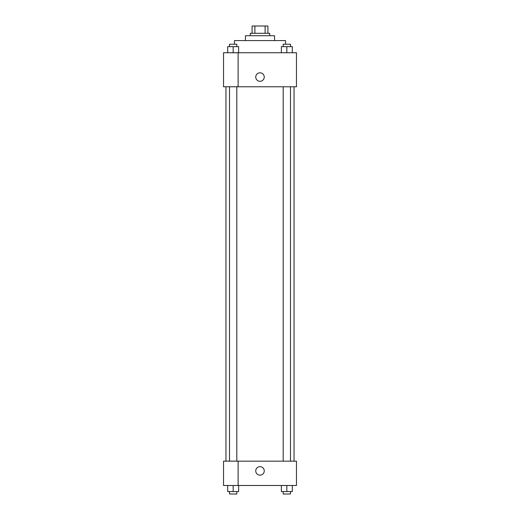 <?xml version="1.0" encoding="UTF-8"?>
<svg xmlns="http://www.w3.org/2000/svg" width="520" height="520" viewBox="0 0 520 520"><rect width="100%" height="100%" fill="white"/><g stroke="black" fill="none" stroke-linecap="round" stroke-linejoin="round"><path stroke-width="0.78" d="M254.885 33.293L254.885 26L252.096 26L252.096 33.293L252.096 26M254.885 26L267.904 26L267.904 33.293M265.115 33.293L265.115 26M250.276 35.724L250.276 33.293L269.724 33.293L269.724 35.724M245.414 40.586L245.414 35.724L274.586 35.724L274.586 40.586M234.475 44.233L234.475 40.586L285.526 40.586L285.526 44.233M223.535 52.741L296.465 52.741L296.465 86.781L223.535 86.781L238.121 86.742L238.121 52.78L223.535 52.741M255.743 77.058A4.258 4.258 0 0 1 262.125 73.372A4.258 4.258 0 0 1 262.125 80.736A4.258 4.258 0 0 1 255.743 77.058M223.535 52.78L223.535 86.742M238.121 461.182L296.465 461.182L296.465 485.491L223.535 485.491L223.535 461.143L238.121 461.143L238.121 485.491M255.743 470.906A4.258 4.258 0 0 1 262.125 467.22A4.258 4.258 0 0 1 262.125 474.591A4.258 4.258 0 0 1 255.743 470.906M281.372 485.491L281.372 491.569L292.312 491.569L292.312 485.491L292.312 491.569M286.839 491.569L286.839 485.491M290.485 491.569L290.485 494L283.192 494L283.192 491.569M227.689 485.491L227.689 491.569L238.628 491.569L238.628 485.491L238.628 491.569M233.161 491.569L233.161 485.491M236.808 491.569L236.808 494L229.515 494L229.515 491.569M281.372 52.741L281.372 46.664L292.312 46.664L292.312 52.741L292.312 46.664M286.839 52.741L286.839 46.664M290.485 46.664L290.485 44.233L283.192 44.233L283.192 46.664M227.689 52.741L227.689 46.664L238.628 46.664L238.628 52.741L238.628 46.664M233.161 52.741L233.161 46.664M236.808 46.664L236.808 44.233L229.515 44.233L229.515 46.664M294.034 461.182L294.034 86.781M225.966 461.143L225.966 86.781M283.192 86.781L283.192 461.182M290.485 86.781L290.485 461.182M236.808 461.143L236.808 86.781M229.515 461.143L229.515 86.781"/></g></svg>
